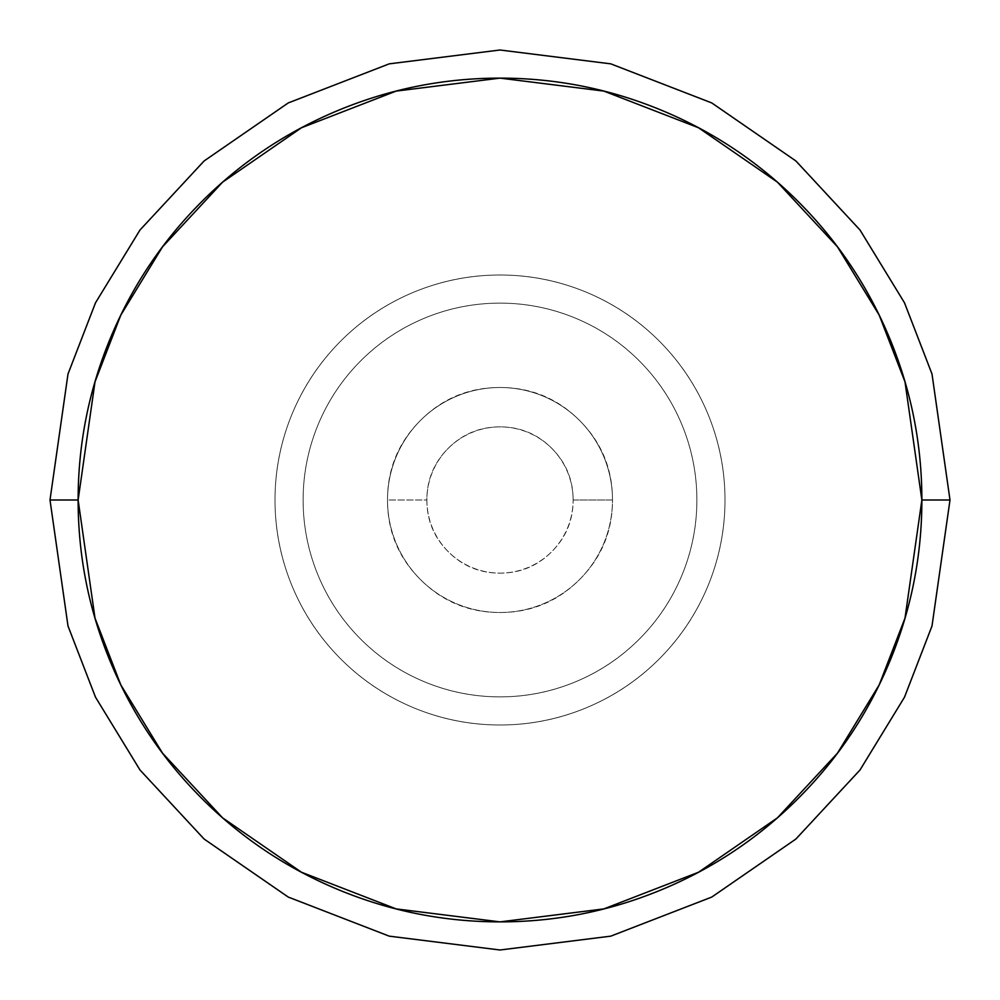 <?xml version="1.0" encoding="UTF-8"?>
<svg xmlns="http://www.w3.org/2000/svg" width="1000" height="1000" viewBox="0 0 1000 1000"><rect width="100%" height="100%" fill="white"/><g stroke="black" fill="none" stroke-linecap="round" stroke-linejoin="round"><path stroke-width="0.75" stroke-dasharray="5 3.75" d="M573.125 500A73.125 73.125 0 0 0 500 426.875A73.125 73.125 0 0 0 426.875 500L387.5 500A112.5 112.5 0 0 1 500 387.5A112.5 112.5 0 0 1 612.5 500L573.125 500C573.125 479.812 565.988 462.575 551.712 448.288C537.425 434.012 520.188 426.875 500 426.875C479.812 426.875 462.575 434.012 448.288 448.288C434.012 462.575 426.875 479.812 426.875 500C426.875 520.188 434.012 537.425 448.288 551.712C462.575 565.988 479.812 573.125 500 573.125C520.188 573.125 537.425 565.988 551.712 551.712C565.988 537.425 573.125 520.188 573.125 500L612.5 500A112.5 112.5 0 0 0 500 387.5A112.5 112.5 0 0 0 387.5 500A112.5 112.5 0 0 1 500 387.5A112.5 112.5 0 0 1 612.5 500C612.5 531.062 601.512 557.587 579.55 579.55C557.587 601.512 531.062 612.5 500 612.5C468.938 612.5 442.413 601.512 420.45 579.55C398.488 557.587 387.5 531.062 387.5 500C387.5 468.938 398.488 442.413 420.45 420.45C442.413 398.488 468.938 387.5 500 387.5C531.062 387.5 557.587 398.488 579.55 420.45C601.512 442.413 612.5 468.938 612.5 500A112.5 112.5 0 0 1 500 612.5A112.5 112.5 0 0 1 387.5 500A112.5 112.5 0 0 0 500 612.5A112.5 112.5 0 0 0 612.5 500A112.5 112.5 0 0 1 500 612.5A112.5 112.5 0 0 1 387.5 500L426.875 500A73.125 73.125 0 0 0 500 573.125A73.125 73.125 0 0 0 573.125 500M921.875 500L905 381.875L879.212 315.138L837.5 246.875L777.4 182.15L698.525 127.762L603.85 91.1L500 78.125L396.15 91.1L301.475 127.762L222.6 182.15L162.5 246.875L120.787 315.138L95 381.875L78.125 500L50 500L68 374L95.5 302.812L140 230L204.112 160.963L288.238 102.938L389.225 63.85L500 50L610.775 63.85L711.762 102.938L795.888 160.963L860 230L904.5 302.812L932 374L950 500L921.875 500C921.875 555.95 911.175 609.763 889.762 661.45C868.35 713.125 837.875 758.75 798.312 798.312C758.75 837.875 713.125 868.35 661.45 889.762C609.763 911.175 555.95 921.875 500 921.875C444.05 921.875 390.238 911.175 338.55 889.762C286.875 868.35 241.25 837.875 201.688 798.312C162.125 758.75 131.65 713.125 110.237 661.45C88.825 609.763 78.125 555.95 78.125 500C78.125 444.05 88.825 390.238 110.237 338.55C131.65 286.875 162.125 241.25 201.688 201.688C241.25 162.125 286.875 131.65 338.55 110.237C390.238 88.825 444.05 78.125 500 78.125C555.95 78.125 609.763 88.825 661.45 110.237C713.125 131.65 758.75 162.125 798.312 201.688C837.875 241.25 868.35 286.875 889.762 338.55C911.175 390.238 921.875 444.05 921.875 500L950 500L932 374L904.5 302.812L860 230L795.888 160.963L711.762 102.938L610.775 63.85L500 50L389.225 63.85L288.238 102.938L204.112 160.963L140 230L95.5 302.812L68 374L50 500L68 626L95.5 697.188L140 770L204.112 839.038L288.238 897.062L389.225 936.15L500 950L610.775 936.15L711.762 897.062L795.888 839.038L860 770L904.5 697.188L932 626L950 500L932 626L904.5 697.188L860 770L795.888 839.038L711.762 897.062L610.775 936.15L500 950L389.225 936.15L288.238 897.062L204.112 839.038L140 770L95.5 697.188L68 626L50 500L78.125 500L95 618.125L120.787 684.862L162.5 753.125L222.6 817.85L301.475 872.237L396.15 908.9L500 921.875L603.85 908.9L698.525 872.237L777.4 817.85L837.5 753.125L879.212 684.862L905 618.125L921.875 500M696.875 500A196.875 196.875 0 0 0 500 303.125A196.875 196.875 0 0 0 303.125 500C303.125 526.112 308.125 551.225 318.113 575.337C328.1 599.462 342.325 620.75 360.788 639.212C379.25 657.675 400.538 671.9 424.663 681.888C448.775 691.875 473.888 696.875 500 696.875C526.112 696.875 551.225 691.875 575.337 681.888C599.462 671.9 620.75 657.675 639.212 639.212C657.675 620.75 671.9 599.462 681.888 575.337C691.875 551.225 696.875 526.112 696.875 500C696.875 473.888 691.875 448.775 681.888 424.663C671.9 400.538 657.675 379.25 639.212 360.788C620.75 342.325 599.462 328.1 575.337 318.113C551.225 308.125 526.112 303.125 500 303.125C473.888 303.125 448.775 308.125 424.663 318.113C400.538 328.1 379.25 342.325 360.788 360.788C342.325 379.25 328.1 400.538 318.113 424.663C308.125 448.775 303.125 473.888 303.125 500A196.875 196.875 0 0 0 500 696.875A196.875 196.875 0 0 0 696.875 500M275 500A225 225 0 0 1 500 275A225 225 0 0 1 725 500A225 225 0 0 0 500 275A225 225 0 0 0 275 500A225 225 0 0 1 500 275A225 225 0 0 1 725 500C725 470.163 719.287 441.463 707.875 413.9C696.45 386.325 680.2 362 659.1 340.9C638 319.8 613.675 303.55 586.1 292.125C558.538 280.712 529.837 275 500 275C470.163 275 441.463 280.712 413.9 292.125C386.325 303.55 362 319.8 340.9 340.9C319.8 362 303.55 386.325 292.125 413.9C280.712 441.463 275 470.163 275 500C275 529.837 280.712 558.538 292.125 586.1C303.55 613.675 319.8 638 340.9 659.1C362 680.2 386.325 696.45 413.9 707.875C441.463 719.287 470.163 725 500 725C529.837 725 558.538 719.287 586.1 707.875C613.675 696.45 638 680.2 659.1 659.1C680.2 638 696.45 613.675 707.875 586.1C719.287 558.538 725 529.837 725 500A225 225 0 0 1 500 725A225 225 0 0 1 275 500A225 225 0 0 0 500 725A225 225 0 0 0 725 500A225 225 0 0 1 500 725A225 225 0 0 1 275 500"/><path stroke-width="1.5" d="M78.125 500L95 381.875L120.787 315.138L162.5 246.875L222.6 182.15L301.475 127.762L396.15 91.1L500 78.125L603.85 91.1L698.525 127.762L777.4 182.15L837.5 246.875L879.212 315.138L905 381.875L921.875 500L950 500L932 374L904.5 302.812L860 230L795.888 160.963L711.762 102.938L610.775 63.85L500 50L389.225 63.85L288.238 102.938L204.112 160.963L140 230L95.5 302.812L68 374L50 500L78.125 500C78.125 444.05 88.825 390.238 110.237 338.55C131.65 286.875 162.125 241.25 201.688 201.688C241.25 162.125 286.875 131.65 338.55 110.237C390.238 88.825 444.05 78.125 500 78.125C555.95 78.125 609.763 88.825 661.45 110.237C713.125 131.65 758.75 162.125 798.312 201.688C837.875 241.25 868.35 286.875 889.762 338.55C911.175 390.238 921.875 444.05 921.875 500C921.875 555.95 911.175 609.763 889.762 661.45C868.35 713.125 837.875 758.75 798.312 798.312C758.75 837.875 713.125 868.35 661.45 889.762C609.763 911.175 555.95 921.875 500 921.875C444.05 921.875 390.238 911.175 338.55 889.762C286.875 868.35 241.25 837.875 201.688 798.312C162.125 758.75 131.65 713.125 110.237 661.45C88.825 609.763 78.125 555.95 78.125 500L50 500L68 374L95.5 302.812L140 230L204.112 160.963L288.238 102.938L389.225 63.85L500 50L610.775 63.85L711.762 102.938L795.888 160.963L860 230L904.5 302.812L932 374L950 500L932 626L904.5 697.188L860 770L795.888 839.038L711.762 897.062L610.775 936.15L500 950L389.225 936.15L288.238 897.062L204.112 839.038L140 770L95.5 697.188L68 626L50 500L68 626L95.5 697.188L140 770L204.112 839.038L288.238 897.062L389.225 936.15L500 950L610.775 936.15L711.762 897.062L795.888 839.038L860 770L904.5 697.188L932 626L950 500L921.875 500L905 618.125L879.212 684.862L837.5 753.125L777.4 817.85L698.525 872.237L603.85 908.9L500 921.875L396.15 908.9L301.475 872.237L222.6 817.85L162.5 753.125L120.787 684.862L95 618.125L78.125 500"/></g></svg>
